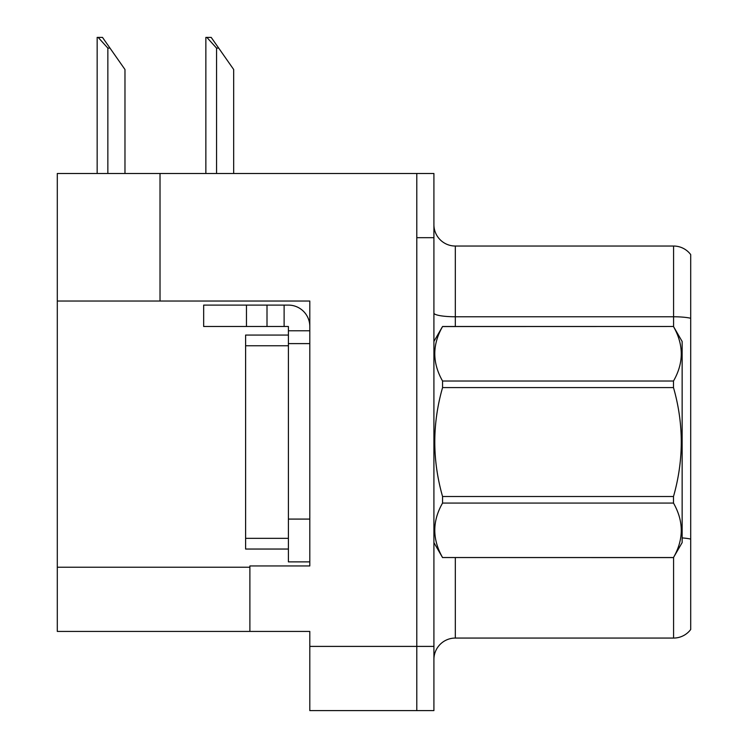 <?xml version="1.0" encoding="UTF-8"?>
<svg xmlns="http://www.w3.org/2000/svg" width="748" height="748" viewBox="0 0 748 748"><rect width="100%" height="100%" fill="white"/><g stroke="black" fill="none" stroke-linecap="round" stroke-linejoin="round"><path stroke-width="1.12" d="M309.803 301.033L309.803 565.946L249.888 565.946L249.888 631.424L309.803 631.424L309.803 710.6L416.795 710.6L416.795 646.403L416.795 710.6L433.915 710.6L433.915 646.403L416.795 646.403L416.795 173.499L160.016 173.499L160.016 301.033L309.803 301.033M160.016 173.499L57.297 173.499L57.297 301.033L160.016 301.033M57.297 301.033L57.297 631.424L249.888 631.424M433.915 659.456A21.402 21.402 0 0 1 455.317 638.063L673.583 638.063L673.583 557.447M416.795 173.499L433.915 173.499L433.915 237.686L416.795 237.686L416.795 646.403L309.803 646.403M690.703 254.591A21.402 21.402 0 0 0 673.583 246.036A21.402 21.402 0 0 1 690.703 254.591L690.703 629.498A21.402 21.402 0 0 1 673.583 638.063M433.915 237.686L433.915 646.403M690.703 318.255A21.402 3.712 180 0 0 673.583 316.769L673.583 246.036L455.317 246.036A21.402 21.402 0 0 1 433.915 224.634A21.402 21.402 0 0 0 455.317 246.036L455.317 326.493M206.859 37.4L211.198 37.4L218.697 48.096L216.555 48.096L206.859 37.4L205.859 37.4L205.859 173.499M233.675 173.499L233.675 69.499L218.697 48.096M98.156 37.4L102.495 37.4L109.984 48.096L107.852 48.096L98.156 37.4L97.156 37.4L97.156 173.499M124.972 173.499L124.972 69.499L109.984 48.096M246.457 326.493L246.457 305.1L203.662 305.1L203.662 326.493L288.401 326.493L288.401 330.775L309.803 330.775M246.457 305.1L288.401 305.1A21.402 21.402 0 0 1 309.803 326.502M288.401 561.879L309.803 561.879L288.401 561.879L288.401 330.775M284.118 326.493L284.118 305.1M309.803 343.613L288.401 343.613L288.41 335.057L245.606 335.057L245.606 549.041L288.401 549.041M267.008 326.493L267.008 305.1M433.915 341.471L442.564 326.493L673.49 326.493L682.139 341.471L682.139 542.618L673.49 557.54C683.85 539.458 683.85 521.3 673.49 503.067L442.564 503.067C432.204 521.15 432.204 539.308 442.564 557.54L673.49 557.597M673.49 326.493L442.564 326.558C432.204 344.641 432.204 362.789 442.564 381.022L442.564 387.586C432.204 423.798 432.204 460.114 442.564 496.513L442.564 503.067M442.564 381.022L673.49 381.022C683.85 362.939 683.85 344.791 673.49 326.558M673.49 381.022L673.49 387.586L442.564 387.586M442.564 496.513L673.49 496.513C683.859 460.114 683.859 423.798 673.49 387.586M673.49 496.513L673.49 503.067M433.915 542.618L442.564 557.597M442.564 557.54L673.49 557.54M57.297 567.227L249.888 567.227M455.317 557.597L455.317 638.063M673.583 326.652L673.583 316.769L455.317 316.769A21.402 3.712 0 0 1 433.915 313.047M690.703 539.084A21.402 3.712 180 0 0 682.139 537.915M216.555 173.499L216.555 48.096M107.852 173.499L107.852 48.096M309.803 519.084L288.401 519.084M245.606 538.345L288.401 538.345M245.606 345.754L288.401 345.754"/></g></svg>
